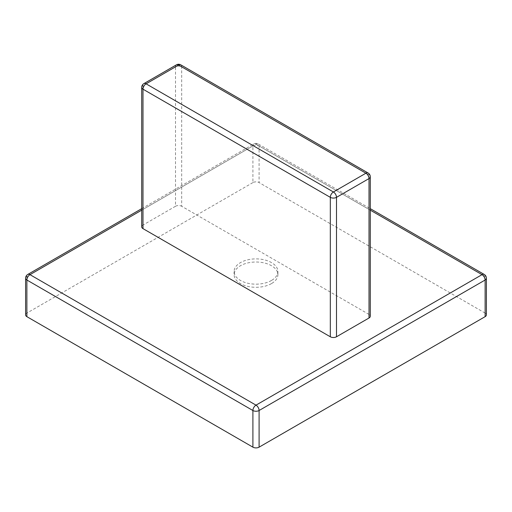 <?xml version="1.0" encoding="UTF-8"?>
<svg xmlns="http://www.w3.org/2000/svg" width="512" height="512" viewBox="0 0 512 512"><rect width="100%" height="100%" fill="white"/><g stroke="black" fill="none" stroke-linecap="round" stroke-linejoin="round"><path stroke-width="0.38" stroke-dasharray="2.56 1.92" d="M485.12 313.088L259.098 182.598L259.098 145.952L485.12 276.442L485.12 313.088A4.378 2.528 180 0 1 486.4 314.874M252.902 182.598L26.88 313.088L26.88 276.442L252.902 145.952L252.902 182.598A4.378 2.528 180 0 1 259.098 182.598M25.6 314.874A4.378 2.528 180 0 1 26.88 313.088M369.011 314.426L181.69 206.278L181.69 66.848L369.011 174.995L369.011 314.426A4.378 2.528 180 0 1 370.291 316.218M175.501 206.278L142.989 225.05L142.989 85.619L175.501 66.848L175.501 206.278A4.378 2.528 180 0 1 181.69 206.278M141.709 226.835A4.378 2.528 180 0 1 142.989 225.05M271.482 280.467A21.894 12.64 180 0 1 247.622 283.206A21.894 12.64 180 0 1 234.106 271.526A21.894 12.64 180 0 1 240.518 262.592A21.894 12.64 180 0 1 264.378 259.846A21.894 12.64 180 0 1 277.894 271.526A21.894 12.64 180 0 1 271.482 280.467M271.482 283.59A21.894 12.64 180 0 1 247.622 286.336A21.894 12.64 180 0 1 234.106 274.656A21.894 12.64 180 0 1 240.518 265.715A21.894 12.64 180 0 1 264.378 262.976A21.894 12.64 180 0 1 277.894 274.656A21.894 12.64 180 0 1 271.482 283.59M370.291 210.15L256 144.16L141.709 210.15M252.902 145.952A4.378 2.528 180 0 1 259.098 145.952A4.378 2.528 120 0 0 258.189 143.949A4.378 2.528 120 0 0 256 144.16A4.378 2.528 60 0 0 253.811 143.949A4.378 2.528 60 0 0 252.902 145.952M484.211 274.438A4.378 2.528 120 0 1 485.12 276.442A4.378 2.528 180 0 1 486.4 278.227M25.6 278.227A4.378 2.528 180 0 1 26.88 276.442A4.378 2.528 60 0 1 27.789 274.438M176.403 64.845A4.378 2.528 60 0 0 175.501 66.848A4.378 2.528 180 0 1 181.69 66.848A4.378 2.528 120 0 0 180.787 64.845M368.102 172.992A4.378 2.528 120 0 1 369.011 174.995A4.378 2.528 180 0 1 370.291 176.781M141.709 87.405A4.378 2.528 180 0 1 142.989 85.619A4.378 2.528 60 0 1 143.898 83.616M141.709 208.666L253.811 143.949A4.378 4.378 0 0 1 258.189 143.949L370.291 208.666M234.106 271.526L234.106 274.656M277.894 271.526L277.894 274.656"/><path stroke-width="0.77" d="M26.88 316.666L252.902 447.155L252.902 410.509L26.88 280.019L26.88 316.666A4.378 2.528 180 0 1 25.6 314.874L25.6 278.227A4.378 2.528 180 0 0 26.88 280.019A4.378 2.528 120 0 1 29.978 274.656L256 405.146L482.022 274.656L370.291 210.15M259.098 447.155L485.12 316.666L485.12 280.019L259.098 410.509L259.098 447.155A4.378 2.528 180 0 1 252.902 447.155M370.291 208.666L484.211 274.438A4.378 2.528 120 0 0 482.022 274.656A4.378 2.528 60 0 1 485.12 280.019A4.378 2.528 180 0 0 486.4 278.227L486.4 314.874A4.378 2.528 180 0 1 485.12 316.666M142.989 228.627L330.31 336.774L330.31 197.344L142.989 89.19L142.989 228.627A4.378 2.528 180 0 1 141.709 226.835L141.709 87.405A4.378 2.528 180 0 0 142.989 89.19A4.378 2.528 120 0 1 146.086 83.834L333.402 191.981L365.914 173.21L178.598 65.062L146.086 83.834A4.378 2.528 60 0 0 143.898 83.616A4.378 4.378 0 0 0 141.709 87.405M336.499 336.774L369.011 318.003L369.011 178.573L336.499 197.344L336.499 336.774A4.378 2.528 180 0 1 330.31 336.774M143.898 83.616L176.403 64.845A4.378 2.528 60 0 1 178.598 65.062A4.378 2.528 120 0 1 180.787 64.845L368.102 172.992A4.378 2.528 120 0 0 365.914 173.21A4.378 2.528 60 0 1 369.011 178.573A4.378 2.528 180 0 0 370.291 176.781L370.291 316.218A4.378 2.528 180 0 1 369.011 318.003M141.709 210.15L29.978 274.656A4.378 2.528 60 0 0 27.789 274.438A4.378 4.378 0 0 0 25.6 278.227M259.098 410.509A4.378 2.528 180 0 1 252.902 410.509A4.378 2.528 120 0 1 256 405.146A4.378 2.528 60 0 1 259.098 410.509M336.499 197.344A4.378 2.528 180 0 1 330.31 197.344A4.378 2.528 120 0 1 333.402 191.981A4.378 2.528 60 0 1 336.499 197.344M27.789 274.438L141.709 208.666M486.4 278.227A4.378 4.378 0 0 0 484.211 274.438M180.787 64.845A4.378 4.378 0 0 0 176.403 64.845M370.291 176.781A4.378 4.378 0 0 0 368.102 172.992"/></g></svg>
